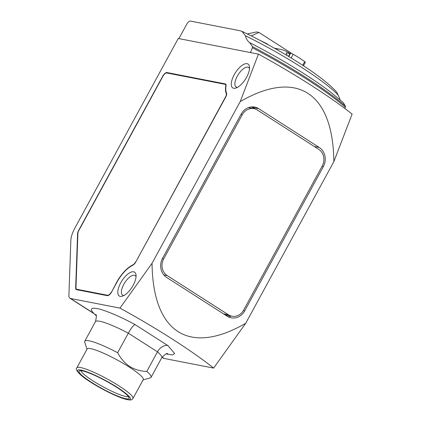 <?xml version="1.0" encoding="UTF-8"?>
<svg xmlns="http://www.w3.org/2000/svg" width="421" height="421" viewBox="0 0 421 421"><rect width="100%" height="100%" fill="white"/><g stroke="black" fill="none" stroke-linecap="round" stroke-linejoin="round"><path stroke-width="0.63" d="M178.899 38.606L186.861 24.002A3.773 1.595 122.6 0 1 190.303 21.05L240.149 30.765L241.959 31.349L245.38 35.743C246.174 38.795 247.574 41.069 249.569 42.563A106.987 15.993 -151.4 0 1 304.399 73.954A106.987 15.993 -151.4 0 1 331.58 92.888L343.289 102.703L345.457 106.166L345.331 107.276A116.712 17.445 -151.4 0 0 306.388 78.98A116.712 17.445 -151.4 0 0 252.384 47.752L250.4 52.704M241.954 31.349C262.151 41.016 281.402 51.678 299.699 63.324C315.082 73.122 326.691 81.948 334.527 89.805L336.879 92.362L340.063 99.403M237.502 87.347A11.604 4.899 122.6 0 1 236.86 87.3A11.604 4.899 122.6 0 1 236.097 86.994A11.604 4.899 122.6 0 1 237.255 76.233A11.604 4.899 122.6 0 1 247.848 67.15A11.604 4.899 122.6 0 1 248.611 67.455A11.604 4.899 122.6 0 1 249.516 68.586M124.037 295.458A11.604 4.899 122.6 0 1 123.395 295.41A11.604 4.899 122.6 0 1 122.627 295.11A11.604 4.899 122.6 0 1 123.785 284.343A11.604 4.899 122.6 0 1 134.378 275.26A11.604 4.899 122.6 0 1 135.146 275.566A11.604 4.899 122.6 0 1 136.051 276.697M247.106 63.687A14.156 5.973 -57.4 0 0 234.181 74.764A14.156 5.973 -57.4 0 0 233.702 88.268A14.156 5.973 -57.4 0 0 235.992 88.026A14.156 5.973 -57.4 0 0 245.438 79.201A14.156 5.973 -57.4 0 0 249.506 66.923A14.156 5.973 -57.4 0 0 247.106 63.687M133.636 271.798A14.156 5.973 -57.4 0 0 120.716 282.875A14.156 5.973 -57.4 0 0 120.238 296.379A14.156 5.973 -57.4 0 0 122.522 296.142A14.156 5.973 -57.4 0 0 131.968 287.311A14.156 5.973 -57.4 0 0 136.036 275.039A14.156 5.973 -57.4 0 0 133.636 271.798M303.43 65.744L305.32 62.276A2.358 0.353 28.6 0 0 304.715 61.64A29.259 4.373 -151.4 0 0 299.378 58.03A29.259 4.373 -151.4 0 0 293.174 54.251A2.358 0.353 -151.4 0 0 290.59 53.199L288.769 56.54M268.14 44.726L267.288 43.952A40.584 6.068 -151.4 0 0 260.199 40.479M76.854 367.843L87.126 348.998A31.964 4.778 28.6 0 1 129.236 367.038A31.964 4.778 28.6 0 1 143.251 379.6L132.978 398.445A31.964 4.778 28.6 0 0 118.964 385.883A31.964 4.778 28.6 0 0 76.854 367.843C75.07 368.917 77.617 374.058 90.678 382.157C102.082 389.514 118.201 397.413 125.984 399.345C132.962 400.86 131.831 399.113 132.978 398.445M86.952 349.319L84.758 342.157A37.753 5.641 28.6 0 1 84.784 341.199A37.753 5.641 28.6 0 1 117.654 352.719C120.653 358.434 124.7 363.049 129.784 366.57C135.009 369.675 140.693 371.285 146.824 371.401A37.753 5.641 28.6 0 1 151.076 377.342A37.753 5.641 28.6 0 1 150.286 377.884L143.077 379.916M116.528 387.22A28.46 4.252 -151.4 0 0 79.306 370.885A28.46 4.252 -151.4 0 0 91.515 382.342A28.46 4.252 -151.4 0 0 116.638 395.635A28.46 4.252 -151.4 0 0 129.089 398.029A28.46 4.252 -151.4 0 0 116.528 387.22M80.848 370.669A27.37 4.089 -151.4 0 0 92.888 380.8A27.37 4.089 -151.4 0 0 128.442 396.619M245.706 323.291C189.261 355.971 152.849 332.653 152.039 263.304L240.191 101.614L258.436 54.109C294.716 73.938 331.127 97.256 352.103 114.096L333.864 161.601L245.706 323.291L213.621 368.091L164.19 358.455L162.132 357.14M162.059 357.245L163.569 358.213A9.436 3.984 -57.4 0 0 164.19 358.455M319.223 147.439L258.699 108.681A14.156 12.656 101 0 0 254.705 107.076A14.156 12.656 101 0 0 241.191 114.049L162.569 258.252A14.156 12.656 101 0 0 166.674 277.465L227.198 316.224A14.156 12.656 101 0 0 231.192 317.829A14.156 12.656 101 0 0 244.706 310.856L323.328 166.653A14.156 12.656 101 0 0 319.223 147.439L314.261 146.471M240.191 101.614C296.637 68.928 333.048 92.252 333.864 161.601M258.436 54.109L178.251 38.479L74.738 228.335A18.877 7.967 122.6 0 0 70.849 240.396L68.897 295.5A9.436 3.984 122.6 0 0 69.897 298.226L94.188 313.782M96.088 315.608A47.189 7.052 28.6 0 1 93.82 313.392L70.523 298.473L119.953 308.109C156.233 327.933 192.644 351.251 213.621 368.091M152.039 263.304L119.953 308.109M258.699 108.681L252.479 107.466A14.156 12.656 101 0 0 251.511 106.908M252.479 107.466L254.626 108.844M228.166 316.781A14.156 12.656 101 0 0 231.255 316.076M135.83 261.894L225.709 97.041A4.72 1.989 -57.4 0 0 226.524 93.073A22.65 9.562 122.6 0 1 226.056 85.931A4.72 1.989 -57.4 0 0 225.609 84.032A4.72 1.989 -57.4 0 0 225.298 83.911L167.016 72.549A4.72 1.989 -57.4 0 0 162.711 76.243L78.559 230.582A4.72 1.989 -57.4 0 0 77.59 233.597L75.654 288.175A4.72 1.989 -57.4 0 0 76.154 289.537A4.72 1.989 -57.4 0 0 76.464 289.659L107.313 295.674A4.72 1.989 -57.4 0 0 111.623 291.979L116.985 282.149A22.65 9.562 122.6 0 1 132.578 265.383A4.72 1.989 -57.4 0 0 135.83 261.894M70.523 298.473A9.436 3.984 122.6 0 1 69.897 298.226M344.841 108.492L345.331 107.276M249.569 42.563L252.511 46.642L252.384 47.752M166.332 353.945L172.547 354.935L174.626 353.514L167.942 345.641L135.088 324.602C133.32 325.365 131.063 328.222 128.316 333.169A37.753 5.641 -151.4 0 0 95.446 321.644C96.577 316.929 96.651 314.529 95.672 314.45M167.942 345.641C165.327 344.41 159.259 347.704 157.486 351.845L128.316 333.169L117.654 352.719M240.954 114.48L242.27 114.738A12.267 10.972 -79 0 1 253.984 108.697A12.267 10.972 -79 0 1 257.447 110.086L318.692 149.308A12.267 10.972 -79 0 1 322.249 165.958L243.627 310.161A12.267 10.972 -79 0 1 231.913 316.208L225.693 314.992A12.267 10.972 -79 0 1 225.051 314.845M146.824 371.401L157.486 351.845A37.753 5.641 -151.4 0 1 161.738 357.792C165.064 354.293 167.042 352.93 167.663 353.703M242.27 114.738L163.648 258.941L162.338 258.689M163.837 274.934L167.211 275.592A12.267 10.972 -79 0 1 163.648 258.941M167.211 275.592L228.456 314.813L223.488 313.85M231.913 316.208A12.267 10.972 -79 0 1 228.456 314.813M288.443 56.346L289.958 53.556L290.59 53.199M251.269 35.901L258.947 32.443L256.452 31.959L247.301 33.933M226.672 93.715L226.235 93.43A4.247 1.795 122.6 0 1 225.498 96.998L225.672 97.109M135.788 261.962L225.498 96.998M135.62 261.851A4.247 1.795 122.6 0 1 132.694 264.993L132.968 265.167M111.586 292.048L116.775 282.107A23.123 9.762 122.6 0 1 132.694 264.993M111.412 291.937A4.247 1.795 122.6 0 1 107.539 295.263L108.06 295.6M77.706 289.901L76.69 289.248L107.539 295.263M76.69 289.248A4.247 1.795 122.6 0 1 76.406 289.138A4.247 1.795 122.6 0 1 75.959 287.911L77.896 233.334A4.247 1.795 122.6 0 1 78.769 230.624L162.916 76.28A4.247 1.795 122.6 0 1 166.795 72.959L225.077 84.316A4.247 1.795 122.6 0 1 225.356 84.426A4.247 1.795 122.6 0 1 225.756 86.137L225.998 86.294M226.235 93.43A23.123 9.762 122.6 0 1 225.756 86.137M258.947 32.443L292.116 53.688M287.154 55.572L286.106 52.809L289.958 53.556M290.174 53.435L286.448 51.388A34.243 30.617 101 0 0 275.45 48.778M274.618 48.31A34.243 30.617 -79 0 1 278.323 49.004M345.457 106.166A115.875 17.319 -151.4 0 0 306.577 77.885A115.875 17.319 -151.4 0 0 252.511 46.642M245.38 35.743A94.062 14.061 28.6 0 1 301.678 67.418A94.062 14.061 28.6 0 1 338.326 95.267M90.804 382.205C83.558 377.8 71.591 368.37 81.064 370.08C91.157 372.185 111.055 383.163 117.238 387.357C124.484 391.762 136.451 401.192 126.979 399.487C116.885 397.377 96.988 386.404 90.804 382.205M293.174 54.251L291.143 57.977M135.088 324.602C122.09 317.529 110.313 312.361 99.756 309.098C91.168 307.162 89.194 308.593 93.82 313.392M323.328 166.653L322.012 166.395M243.38 310.598L244.706 310.856M75.654 288.175L75.985 288.385M77.88 233.781L77.59 233.597M167.016 72.549L168.037 73.201M225.851 84.263L225.298 83.911M304.715 61.64L302.725 65.281M84.784 341.199L95.446 321.644M151.076 377.342L161.738 357.792M248.422 107.613L253.984 108.697M76.406 289.138L77.553 289.869M225.356 84.426L226.088 84.895"/></g></svg>
